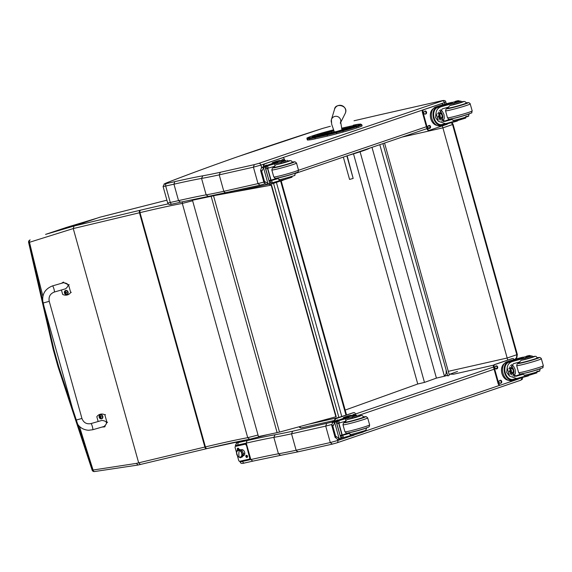 <?xml version="1.0" encoding="UTF-8"?>
<svg xmlns="http://www.w3.org/2000/svg" width="572" height="572" viewBox="0 0 572 572"><rect width="100%" height="100%" fill="white"/><g stroke="black" fill="none" stroke-linecap="round" stroke-linejoin="round"><path stroke-width="0.86" d="M234.127 191.019A2.138 1.473 77.3 0 0 234.22 191.906M346.553 414.979A2.138 2.138 0 0 0 346.546 414.936L338.889 417.417A2.138 1.473 77.3 0 0 338.939 417.574M299.192 426.834A2.138 2.138 0 0 0 301.515 427.849L334.591 420.413L301.616 427.82A2.138 1.473 -102.7 0 1 301.515 427.849L301.515 427.849A2.138 1.473 -102.7 0 1 299.8 426.669M446.153 370.098L446.16 373.638L444.458 376.269L447.569 375.153M447.604 375.282L444.973 376.083M444.458 376.269L379.801 144.687M446.046 369.712L382.933 143.658L447.769 375.875L448.612 375.675A1.058 0.851 70.2 0 0 449.163 374.46L384.556 143.071M444.444 376.212L436.422 378.113L424.467 382.411L417.76 383.998L345.188 410.074M436.422 378.113L371.993 147.347M424.467 382.411L360.081 151.802M417.76 383.998L353.503 153.861M451.372 122.644L452.545 124.546L453.074 124.317L517.338 354.483L516.809 354.712L516.552 357.529L515.122 359.23M442.328 125.883L442.9 127.849L452.545 124.546L516.809 354.712L507.164 358.015L442.9 127.849L402.223 137.058M448.291 371.342L507.164 358.015L507.714 360.103M453.725 374.159L449.735 374.252M315.222 138.846L327.42 136.086L327.113 134.978L314.915 137.738L315.222 138.846A19.491 1.044 164.4 0 1 309.738 139.868L309.423 138.76A19.491 1.044 -15.6 0 0 314.915 137.738A0.772 0.522 77.2 0 1 315.201 136.83A18.726 1.001 164.4 0 1 309.931 137.809L308.101 137.952A14.45 0.772 164.4 0 1 311.132 136.35L312.812 135.771A14.457 0.772 164.4 0 1 325.575 131.968L332.075 130.223A18.726 1.001 164.4 0 1 333.548 129.837L312.77 135.786A0.772 0.565 -108.9 0 0 312.727 135.8M356.663 128.006L358.344 127.434L358.036 126.319L356.349 126.898L356.663 128.006A15.215 0.815 164.4 0 1 343.221 132.018L342.914 130.902A15.215 0.815 -15.6 0 0 356.349 126.898A0.772 0.565 -108.9 0 0 355.598 126.283A14.45 0.772 164.4 0 1 342.835 130.087L336.336 131.832A18.726 1.001 164.4 0 1 327.398 134.07L315.201 136.83M308.101 137.952A0.772 0.744 85.6 0 0 307.593 138.903L307.9 140.011L309.738 139.868M336.336 131.832L336.729 133.755L343.221 132.018M353.239 125.218A0.772 0.522 -102.8 0 1 353.274 125.211L353.239 125.218A18.726 1.001 164.4 0 1 358.515 124.238L360.317 124.103A14.45 0.772 164.4 0 1 357.278 125.704A0.772 0.565 -108.9 0 1 358.036 126.319A15.222 0.815 -15.6 0 0 361.79 124.696L362.105 125.804A15.222 0.815 164.4 0 1 358.344 127.434M307.9 140.011A15.222 0.815 164.4 0 1 307.336 139.947L307.028 138.839A15.222 0.815 -15.6 0 0 307.593 138.903L309.423 138.76A0.772 0.744 85.6 0 1 309.931 137.809M336.729 133.755A19.491 1.044 164.4 0 1 327.42 136.086M260.038 185.185L264.7 183.884A2.138 1.544 71.2 0 1 264.586 183.919L260.038 185.185L258.015 183.619L223.816 191.305L224.71 192.364L226.112 192.814L259.817 185.235M261.618 167.539L260.932 165.086L444.451 102.588A2.138 1.544 -108.8 0 0 442.37 100.872L258.851 163.37A2.138 1.544 -108.8 0 1 260.932 165.086L253.425 167.174L254.304 164.636L220.37 172.265L219.226 174.868L253.425 167.174L258.015 183.619L263.806 182.075M354.039 120.771A2.138 1.358 -103.1 0 1 354.125 120.749L377.656 115.287M259.924 185.214L208.301 196.41L206.149 194.859A146.203 7.822 -15.6 0 0 178.543 200.622L170.284 202.481A2.138 1.473 77.3 0 0 172.151 204.09L180.502 202.202L178.543 200.622L173.952 184.184A146.203 7.822 164.4 0 1 201.558 178.421A118.139 6.321 -15.6 0 0 219.226 174.868L223.816 191.305A118.139 6.321 164.4 0 1 206.149 194.859L201.558 178.421L202.767 175.811A148.334 7.936 -15.6 0 0 174.76 181.653L163.95 184.098L167.982 182.304M168.161 182.225L168.34 182.168A29.916 1.602 164.4 0 0 164.564 183.819L163.07 186.443A8.544 0.458 -15.6 0 0 165.694 186.036A2.138 1.473 -102.7 0 1 166.516 183.505M168.34 182.168A682.017 36.494 164.4 0 1 237.444 156.807L237.187 156.9M180.287 202.252L172.258 204.061A2.138 1.473 77.3 0 1 172.151 204.09C170.141 204.669 168.897 204.64 168.411 203.997L167.66 202.888A8.544 0.458 164.4 0 0 170.284 202.481L165.694 186.036L173.952 184.184L174.76 181.653M167.66 202.888L163.07 186.443M252.588 461.189L244.551 462.991A2.138 1.473 77.3 0 1 244.451 463.027L252.795 461.139L250.843 459.559L242.578 461.418A2.138 1.473 77.3 0 0 244.451 463.027C242.442 463.606 241.191 463.577 240.705 462.934L239.797 461.261M235.635 446.353L235.364 445.381A8.544 0.458 -15.6 0 0 237.988 444.973A2.138 1.473 -102.7 0 1 238.817 442.442L236.25 443.028L240.934 440.983M332.468 422.744A2.138 1.544 -108.8 0 0 331.145 422.308L292.671 431.202L291.527 433.805L296.117 450.243L297.011 451.301L298.405 451.751L332.118 444.172M331.653 424.524L325.718 426.111L330.309 442.556L332.339 444.122L298.298 451.78L280.595 455.348L278.442 453.796L273.852 437.358A118.139 6.321 -15.6 0 0 291.527 433.805L325.718 426.111L326.598 423.566M337.487 439.282L337.816 440.461L330.309 442.556L296.117 450.243A118.139 6.321 164.4 0 1 278.442 453.796A146.203 7.822 -15.6 0 0 250.843 459.559L246.253 443.114A146.203 7.822 164.4 0 1 273.852 437.358L275.06 434.741A148.334 7.936 -15.6 0 0 247.061 440.59L238.817 442.442M240.998 440.969A29.916 1.602 164.4 0 0 236.858 442.757L235.364 445.381M238.202 445.745L237.988 444.973L246.253 443.114L247.061 440.59M332.225 444.151L337.001 442.821A2.138 1.544 71.2 0 1 336.879 442.857L332.339 444.122M215.337 195.345L213.899 195.667A34.184 1.83 164.4 0 1 211.518 196.189L192.871 200.15L211.147 196.31A34.184 1.83 -15.6 0 0 213.528 195.788L279.508 432.096L336.222 416.688L271.564 185.106L214.986 195.46L271.564 185.106M279.508 432.096A34.184 1.83 164.4 0 1 277.127 432.618L258.465 436.586L192.485 200.279M271.214 185.228L335.871 416.809M213.528 195.788L214.986 195.46M74.002 226.054L45.56 234.398L66.967 227.248L97.097 218.161M182.311 201.802L182.311 203.417L247.719 437.687L249.671 439.267L207.071 448.57A2.138 1.223 76.5 0 0 207.15 448.548A153.439 8.208 164.4 0 1 249.378 439.317M258.029 435.035L247.719 437.687A151.301 8.094 -15.6 0 0 205.419 446.911A85.471 4.576 164.4 0 1 204.862 447.047L138.667 462.834L140.419 464.464L206.449 448.713M73.259 228.578L138.667 462.834A538.638 28.049 164.3 0 1 136.336 463.399L93.086 470.027A429.386 251.044 135.8 0 1 92.821 470.048L58.737 366.774A1831.494 1053.817 -103.4 0 1 53.861 349.32L29.294 242.349L73.259 228.564L139.454 212.77L204.862 447.047A2.138 1.237 76.6 0 0 206.528 448.698L140.419 464.464M136.336 463.399L138.095 465.015A537.287 28.75 -15.6 0 0 140.262 464.507M58.737 366.774L58.065 366.874L92.156 470.198L92.821 470.048A2.138 1.416 85.3 0 0 94.33 471.578A2.138 1.416 85.3 0 0 94.459 471.557M30.166 239.925A2.138 1.43 68.9 0 0 30.123 239.947L29.973 240.004A2.138 1.437 68.9 0 0 29.93 240.018A2.138 1.437 68.9 0 0 29.294 242.349L28.6 242.406L53.189 349.421L58.065 366.874M73.259 228.564L74.081 226.026L99.785 217.246A489.904 26.212 -15.6 0 0 130.001 209.574L130.094 209.552M232.825 191.313L233.054 192.12M28.6 242.406A2.138 2.138 0 0 1 29.93 240.018L30.123 239.947A2.138 1.43 68.9 0 0 29.494 242.271A1832.059 1054.146 76.6 0 0 42.893 296.153M79.479 426.433A1832.059 1054.146 76.6 0 0 93.086 470.027A2.138 1.409 85.2 0 0 94.587 471.557A2.138 1.409 85.2 0 0 94.816 471.507M244.473 454.833A2.674 1.931 71.2 0 1 244.194 454.962A2.674 1.931 -108.8 0 0 244.473 454.833L243.207 455.298M244.795 453.181L243.279 453.696L244.795 453.181M242.206 454.497A3.604 2.603 71.2 0 1 239.539 457.207A3.604 2.603 -108.8 0 0 242.206 454.497A3.604 2.603 -108.8 0 0 240.447 450.772A3.604 2.603 -108.8 0 0 237.416 450.972A3.604 2.603 71.2 0 1 240.447 450.772A3.604 2.603 71.2 0 1 242.206 454.497L243.315 454.354L242.206 454.497M243.086 454.197L242.492 456.806L240.34 457.779L237.88 456.485L236.529 452.838C236.429 447.304 243.236 449.041 243.315 454.354M241.849 454.554A3.468 2.502 71.2 0 1 240.347 457.121A3.468 2.502 71.2 0 1 236.601 453.117A3.468 2.502 71.2 0 1 238.109 450.55A3.468 2.502 71.2 0 1 241.849 454.554L241.849 454.554M240.469 457.071A3.468 2.502 -108.8 0 0 240.605 457.028A3.468 2.502 -108.8 0 0 242.106 454.468A3.468 2.502 -108.8 0 0 238.367 450.464A3.468 2.502 -108.8 0 0 238.238 450.507A3.468 2.502 71.2 0 1 241.856 452.938A3.468 2.502 71.2 0 1 240.469 457.071M239.189 457.142A10.682 6.635 -74.6 0 1 239.268 450.529A3.468 2.502 -108.8 0 0 236.601 453.117A3.468 2.502 -108.8 0 0 239.189 457.142A3.468 2.502 -108.8 0 0 241.849 454.554A3.468 2.502 -108.8 0 0 239.268 450.529A10.682 6.635 105.4 0 0 239.189 457.142M242.771 449.842A2.674 1.931 -108.8 0 0 242.471 449.907A2.674 1.931 71.2 0 1 242.771 449.842L241.484 450.243M247.376 455.705A0.772 0.558 -108.8 0 0 246.503 456.37A0.772 0.558 -108.8 0 0 247.633 456.47M247.054 457.507A1.201 0.865 71.2 0 1 246.146 455.326A1.201 0.865 71.2 0 1 247.054 457.507M238.653 448.527A0.772 0.558 -108.8 0 0 238.152 449.721M237.616 450.107A1.201 0.865 71.2 0 1 238.595 448.441A1.201 0.865 71.2 0 1 238.917 449.456M236.536 452.681L235.106 447.569A1.065 0.772 71.2 0 1 235.578 446.374L235.9 446.267A1.065 0.772 -108.8 0 0 235.786 446.303M237.437 455.905L238.696 460.417A1.065 0.772 71.2 0 0 239.732 461.275L249.17 459.152A1.065 0.772 71.2 0 0 249.635 457.957L246.375 445.002A1.065 0.772 -108.8 0 0 245.331 444.144L235.9 446.267M249.285 459.116L249.492 459.044A1.065 0.772 -108.8 0 0 249.957 457.843L246.375 445.002M243.558 455.741A3.21 2.317 -108.8 0 0 243.565 455.741A3.21 2.317 -108.8 0 1 243.071 455.777M241.498 449.678A3.21 2.317 -108.8 0 0 241.084 449.949M245.331 444.144L245.009 444.251A1.065 0.772 71.2 0 1 246.053 445.109M245.009 444.251L235.578 446.374M240.991 449.892A3.21 2.317 71.2 0 1 241.334 449.728A3.21 2.317 71.2 0 1 244.566 452.016A3.21 2.317 71.2 0 1 243.407 455.798A3.21 2.317 71.2 0 1 243.236 455.848A3.21 2.317 71.2 0 1 243.028 455.884M75.769 420.177L43.057 303.038L49.235 301.315L43.057 303.038L49.235 301.315L81.939 418.454L75.769 420.177C77.835 426.319 82.075 429.679 88.474 430.273L92.735 429.744A3.203 0.529 -106.1 0 0 92.357 426.519A3.203 0.529 -106.1 0 0 90.955 423.587L101.923 420.42C107.178 421.128 107.879 423.144 104.032 426.483L92.735 429.744A3.203 0.529 -106.1 0 1 92.707 429.751M98.155 421.507L96.811 416.702A8.809 7.164 70.1 0 1 99.764 414.393A8.809 7.164 70.1 0 1 104.84 414.786L106.993 422.493L104.483 426.898L101.973 427.077M104.84 414.786L105.427 414.571M61.447 283.319L63.034 282.311L68.554 284.806L70.699 292.507A8.809 7.164 70.1 0 1 67.746 294.823A8.809 7.164 70.1 0 1 62.67 294.423L61.433 289.997M54.29 292.056L65.587 288.796C69.434 285.457 68.733 283.44 63.478 282.732L52.51 285.9A3.203 0.529 73.9 0 1 52.538 285.893A3.203 0.529 73.9 0 1 53.932 288.917A3.203 0.529 73.9 0 1 54.29 292.056C50.129 293.715 48.441 296.796 49.235 301.315M70.699 292.507L71.285 292.299M100.293 414.836A2.102 1.709 70.1 0 1 100.4 414.793A2.102 1.709 70.1 0 1 102.724 416.187A2.102 1.709 70.1 0 1 101.83 418.747A2.102 1.709 70.1 0 1 101.716 418.783M100.4 414.793L99.178 417.274A2.023 1.644 70.1 0 1 101.115 415.007A2.023 1.644 70.1 0 1 102.059 418.382A2.023 1.644 70.1 0 1 99.185 417.274L101.609 418.826A2.102 1.709 -109.9 0 0 102.502 416.266A2.102 1.709 -109.9 0 0 100.179 414.872A2.102 1.709 -109.9 0 0 99.399 415.544M100.214 417.11A1616.451 203.132 161.6 0 0 99.664 417.338L100.365 417.624A2.731 1.773 76.7 0 0 100.622 418.111A1.115 0.908 -109.9 0 0 100.829 418.06A2.731 1.38 -103.6 0 1 100.6 417.567L101.344 416.938A1.115 0.908 -109.9 0 0 101.273 416.681L100.3 416.48A2.731 1.387 -104.1 0 1 100.236 415.93A1.115 0.908 -109.9 0 0 100.021 415.98A2.731 1.773 77.2 0 0 100.057 416.538L99.592 417.081A1616.451 32.647 -12.9 0 0 100.171 416.959A0.736 0.601 70.1 0 0 100.214 417.11L100.915 417.431M100.729 416.802L101.23 416.702L100.3 416.48M100.365 417.624L101.287 416.838M100.615 416.344L100.171 416.959M65.58 290.505A2.102 1.709 70.1 0 1 65.687 290.462A2.102 1.709 70.1 0 1 68.004 291.856A2.102 1.709 70.1 0 1 67.117 294.416A2.102 1.709 70.1 0 1 67.003 294.451M65.687 290.462L64.464 292.943A2.023 1.644 70.1 0 1 66.402 290.683A2.023 1.644 70.1 0 1 67.346 294.051A2.023 1.644 70.1 0 1 64.464 292.943L66.895 294.494A2.102 1.709 -109.9 0 0 67.789 291.935A2.102 1.709 -109.9 0 0 65.465 290.54A2.102 1.709 -109.9 0 0 64.686 291.212M65.501 292.778A1616.451 203.132 161.6 0 0 64.943 293.007L65.651 293.293A2.731 1.773 76.7 0 0 65.902 293.779A1.115 0.908 -109.9 0 0 66.116 293.729A2.731 1.38 -103.6 0 1 65.887 293.236L66.624 292.607A1.115 0.908 -109.9 0 0 66.552 292.349L65.58 292.156A2.731 1.387 -104.1 0 1 65.515 291.598A1.115 0.908 -109.9 0 0 65.308 291.648A2.731 1.773 77.2 0 0 65.344 292.213L64.879 292.757A1616.451 32.647 -12.9 0 0 65.458 292.628A0.736 0.601 70.1 0 0 65.501 292.778L66.202 293.1M66.009 292.478L66.509 292.363L65.58 292.156M65.651 293.293L66.574 292.507M65.902 292.02L65.458 292.628M340.662 122.201A4.805 4.762 -158.2 0 0 332.782 117.496A4.805 4.762 -158.2 0 0 331.374 122.329M346.875 155.906L353.167 178.435L347.161 155.806M348.963 162.82L348.427 160.889L348.963 162.82M343.343 157.107L349.571 179.422L353.167 178.435M286.472 161.504L281.367 163.342L281.074 162.269L286.179 160.432A14.901 0.794 164.4 0 1 282.532 160.911A14.901 0.794 164.4 0 1 282.732 160.703L283.969 160.861M278.929 160.61L277.263 160.989A9.695 6.685 77.3 0 0 276.784 161.125L274.846 161.783A10.489 0.558 -15.6 0 0 272.15 162.934A10.489 0.558 -15.6 0 0 275.382 162.455L277.384 161.812A12.112 0.651 -15.6 0 1 275.826 161.919A12.112 0.651 -15.6 0 1 278.471 160.746L276.784 161.125M277.613 162.005A12.112 0.651 164.4 0 1 278.707 161.604L279.186 161.476L278.943 160.61L278.471 160.746L278.943 160.61A9.695 6.685 -102.7 0 1 281.867 160.875M269.062 180.788A45.424 2.431 164.4 0 1 269.82 180.487L269.805 180.43M263.47 166.795A45.424 2.431 164.4 0 1 268.811 164.736L272.322 163.542M285.535 178.257L285.793 179.186A23.552 1.258 -15.6 0 1 279.229 180.809L272.308 182.754A30.28 1.623 -15.6 0 0 271.157 183.14A1.065 0.736 -99.9 0 1 271.114 183.154L271.049 183.169M269.176 181.224L270.477 180.852L271.114 183.154L269.455 182.511M269.069 183.97L266.087 184.384L263.921 182.346L264.529 181.453L267.932 183.533L263.542 167.81L265.05 166.445L269.877 183.705L264.886 166.509M265.05 166.445L261.44 167.753L260.575 170.513L263.971 182.661L265.594 181.968M263.542 167.81L261.726 171.421L260.71 170.849L262.391 170.47M282.732 160.703L279.186 161.476M277.62 162.67L275.625 163.32A10.489 0.558 164.4 0 1 272.394 163.799L272.15 162.934M282.589 180.452L280.587 181.102A10.489 0.558 164.4 0 1 277.356 181.581L277.277 181.295M269.82 180.487L271.078 180.209L267.753 168.297M269.04 180.731A40.719 2.181 164.4 0 1 270.756 180.073L267.496 168.39M270.477 180.852A30.28 1.623 164.4 0 1 271.664 180.452L278.078 178.628L278.778 179.2L277.67 177.849M271.078 180.209A57.414 3.074 164.4 0 1 277.449 178.021M266.087 184.384L269.183 183.934L267.932 183.533M269.183 183.934L269.705 183.769M264.958 166.488L269.877 183.705M281.074 162.269A23.552 1.258 164.4 0 1 274.51 163.892L267.582 165.837A30.28 1.623 164.4 0 0 266.43 166.223A1.065 0.744 -105.4 0 0 266.395 166.245L265.308 167.653M285.793 179.186L292.049 177.198L291.834 176.419M265.744 168.912L267.038 168.54A30.28 1.623 164.4 0 1 268.225 168.139L274.639 166.316L274.96 165.501L274.51 163.892M263.635 166.724L263.556 166.445A2.138 1.473 -102.7 0 1 264.378 163.907L281.874 157.951A2.138 1.473 -102.7 0 1 281.975 157.922A2.138 1.473 -102.7 0 1 282.082 157.908M264.207 166.481L264.157 166.309A2.138 1.473 -102.7 0 1 264.986 163.771L282.475 157.815A2.138 1.473 -102.7 0 1 282.582 157.786A2.138 1.473 -102.7 0 1 284.448 159.395L284.813 160.711M279.508 181.331L270.72 184.327A2.138 1.473 -102.7 0 1 270.62 184.356A2.138 1.473 -102.7 0 1 269.369 183.877M285.843 179.179L282.704 180.244M281.438 160.725A1.466 1.015 -102.7 0 1 282.067 159.788L282.768 159.545A1.466 1.015 -102.7 0 1 282.84 159.524A1.466 1.015 -102.7 0 1 284.17 160.825M265.029 166.152A1.466 1.015 -102.7 0 1 265.623 165.387L266.323 165.144A1.466 1.015 -102.7 0 1 266.395 165.122A1.466 1.015 -102.7 0 1 267.138 165.344M270.513 184.37L270.12 184.463A2.138 1.473 -102.7 0 1 270.013 184.491A2.138 1.473 -102.7 0 1 268.783 184.034M282.468 159.652A1.466 1.015 -102.7 0 1 283.498 160.689M266.023 165.251A1.466 1.015 -102.7 0 1 266.609 165.544M292.657 162.241A9.617 0.515 164.4 0 1 292.978 162.284A9.617 0.515 164.4 0 1 283.855 165.365A9.617 0.515 164.4 0 1 274.46 167.453A9.617 0.515 164.4 0 1 274.71 167.253M279.229 180.809L278.778 179.2L279.579 179.429C276.834 180.823 297.876 174.839 294.644 175.297L295.617 172.837M281.367 163.342A23.552 1.258 164.4 0 1 276.405 164.579L274.96 165.501M281.102 162.083L285.249 160.818L281.102 162.083M458.215 119.369L458.472 120.284A14.901 0.794 -15.6 0 0 446.282 123.531L445.559 123.716L438.345 121.314L435.549 117.625L436.028 113.02L438.345 121.314M436.028 113.02C436.407 109.752 438.252 107.615 441.555 106.614A14.901 0.794 164.4 0 1 453.746 103.368L454.046 104.44L461.339 102.195L461.039 101.13L453.746 103.368M466.437 103.332L466.108 102.46L464.664 101.466L461.261 101.909A7.179 0.386 164.4 0 1 461.983 102.281A7.179 0.386 164.4 0 1 452.102 105.062A7.179 0.386 164.4 0 1 450.035 105.427L448.391 107.186A14.901 0.794 -15.6 0 0 442.199 108.916L438.081 116.874L445.109 121.364L445.638 121.228A14.901 0.794 -15.6 0 1 451.83 119.498A9.138 0.486 164.4 0 1 451.787 119.476L451.379 118.69M442.256 124.439L441.748 124.574L441.992 125.44A9.695 6.685 -102.7 0 1 433.533 118.147A9.695 6.685 -102.7 0 1 436.801 106.85L437.287 106.657A12.112 0.651 -15.6 0 1 450.386 102.888L451.823 102.367A10.489 0.558 -15.6 0 0 437.551 106.378L435.607 107.035A9.695 6.685 77.3 0 0 431.774 118.175A9.695 6.685 77.3 0 0 440.34 125.811L442.006 125.44M442.492 125.304L441.992 125.44L442.492 125.304A12.112 0.651 164.4 0 1 455.591 121.536L457.443 120.949L457.335 120.556M452.288 102.474A45.424 2.431 164.4 0 1 453.961 101.966L457.393 101.194A1.065 0.736 -105.5 0 1 457.436 101.18L457.85 101.63M441.748 124.574A8.794 6.063 -102.7 0 1 434.119 117.946A8.794 6.063 -102.7 0 1 437.037 107.722L437.53 107.522A12.112 0.651 164.4 0 1 450.629 103.754L452.481 103.175L452.237 102.309M451.144 118.869A57.414 3.074 -15.6 0 0 443.436 121.543M440.34 109.752L442.392 111.368L443.979 114.572L444.301 118.232L442.95 121.507M439.353 110.56A6.399 4.419 -102.7 0 1 441.663 121.2M438.274 112.198A4.276 2.946 -102.7 0 1 440.018 113.385M441.112 118.268A4.276 2.946 -102.7 0 1 439.982 120.141M437.923 113.335A4.276 2.946 -102.7 0 1 438.324 113.764M439.425 118.647A4.276 2.946 -102.7 0 1 439.217 119.269M455.305 101.659L458.265 100.643L456.041 101.144M456.742 101.244L455.92 101.18L456.742 101.244M455.233 101.408L458.172 100.672L459.724 101.001M458.472 120.284L465.765 118.046L465.544 117.26M457.393 101.194A30.28 1.623 164.4 0 0 456.32 101.566L455.112 102.102L456.499 101.916A23.552 1.258 164.4 0 1 460.56 101.144L461.039 101.13M436.994 125.382A8.794 6.063 -102.7 0 1 430.623 118.061A8.794 6.063 -102.7 0 1 433.247 108.723M429.329 130.287L428.943 130.373A2.138 1.473 -102.7 0 1 428.836 130.402A2.138 1.473 -102.7 0 1 426.969 128.793L422.379 112.355A2.138 1.473 -102.7 0 1 423.201 109.824L440.697 103.868A2.138 1.473 -102.7 0 1 440.797 103.839A2.138 1.473 -102.7 0 1 440.905 103.818M447.712 123.681A2.138 1.473 -102.7 0 1 447.032 124.281L429.543 130.237A2.138 1.473 -102.7 0 1 429.436 130.266A2.138 1.473 -102.7 0 1 427.57 128.657L422.98 112.219A2.138 1.473 -102.7 0 1 423.809 109.688L441.298 103.732A2.138 1.473 -102.7 0 1 441.405 103.704A2.138 1.473 -102.7 0 1 443.014 104.676M425.94 113.885L425.239 114.121A1.466 1.015 -102.7 0 1 425.168 114.143A1.466 1.015 -102.7 0 1 423.866 112.984A1.466 1.015 -102.7 0 1 424.445 111.297L425.146 111.061A1.466 1.015 -102.7 0 1 425.218 111.04A1.466 1.015 -102.7 0 1 426.519 112.198A1.466 1.015 -102.7 0 1 425.94 113.885L424.932 114.157M429.951 128.271L429.25 128.507A1.466 1.015 -102.7 0 1 429.179 128.528A1.466 1.015 -102.7 0 1 427.885 127.37A1.466 1.015 -102.7 0 1 428.464 125.683L429.164 125.447A1.466 1.015 -102.7 0 1 429.236 125.425A1.466 1.015 -102.7 0 1 430.537 126.584A1.466 1.015 -102.7 0 1 429.951 128.271L428.95 128.543M424.846 111.161A1.466 1.015 -102.7 0 1 425.947 112.498A1.466 1.015 -102.7 0 1 425.332 114.021M428.864 125.547A1.466 1.015 -102.7 0 1 429.965 126.884A1.466 1.015 -102.7 0 1 429.35 128.407M440.133 117.482A2.016 1.394 77.3 0 0 439.468 114.522M439.561 116.738A2.188 1.509 77.3 0 0 441.398 117.875A2.188 1.509 77.3 0 0 442.306 115.558A2.188 1.509 77.3 0 0 440.604 113.614A2.188 1.509 77.3 0 0 439.267 115.437A2.188 1.509 77.3 0 0 439.561 116.738A2.016 1.394 77.3 0 0 441.134 117.768A2.016 1.394 77.3 0 0 441.234 117.739A2.016 1.394 77.3 0 0 442.034 115.422A2.016 1.394 77.3 0 0 440.254 113.828A2.016 1.394 77.3 0 0 439.267 115.465M441.441 118.018A2.338 1.609 77.3 0 0 442.463 116.13A2.338 1.609 77.3 0 0 442.156 114.743A2.338 1.609 77.3 0 0 439.954 113.635A2.338 1.609 77.3 0 0 439.339 116.466A2.338 1.609 77.3 0 0 441.441 118.018M442.142 114.722A2.502 1.723 77.3 0 0 442.135 114.693A2.502 1.723 77.3 0 0 440.147 113.356A2.502 1.723 77.3 0 0 439.01 116.18A2.502 1.723 77.3 0 0 441.241 118.24A2.502 1.723 77.3 0 0 441.369 118.204A2.502 1.723 77.3 0 0 442.463 116.18A2.502 1.723 77.3 0 0 442.463 116.152M448.427 108.094A9.617 0.515 -15.6 0 0 448.169 108.301A9.617 0.515 -15.6 0 0 451.136 107.858A9.617 0.515 -15.6 0 0 461.196 105.155A9.617 0.515 -15.6 0 0 466.695 103.132A9.617 0.515 -15.6 0 0 466.366 103.089M461.339 102.195L460.918 102.424M450.035 105.427A14.901 0.794 164.4 0 1 454.046 104.44M453.389 120.284L451.83 119.498M458.172 101.78L454.025 103.039L458.172 101.78M357.622 416.33L352.516 418.168L352.223 417.095L357.328 415.258A14.901 0.794 164.4 0 1 353.682 415.737A14.901 0.794 164.4 0 1 353.882 415.529L355.112 415.687M350.078 415.436L348.412 415.815A9.695 6.685 77.3 0 0 347.933 415.951L345.996 416.609A10.489 0.558 -15.6 0 0 343.3 417.76A10.489 0.558 -15.6 0 0 346.532 417.281L348.534 416.638A12.112 0.651 -15.6 0 1 346.975 416.745A12.112 0.651 -15.6 0 1 349.614 415.572L347.933 415.951M348.763 416.831A12.112 0.651 164.4 0 1 349.857 416.43L350.336 416.302L350.093 415.436L349.614 415.572L350.093 415.436A9.695 6.685 -102.7 0 1 353.017 415.701M340.204 435.614A45.424 2.431 164.4 0 1 340.969 435.313L340.955 435.256M334.62 421.621A45.424 2.431 164.4 0 1 339.961 419.562L343.472 418.368M356.685 433.083L356.942 434.012A23.552 1.258 -15.6 0 1 350.379 435.635L343.45 437.58A30.28 1.623 -15.6 0 0 342.306 437.966A1.065 0.736 -99.9 0 1 342.263 437.98L340.605 437.337M342.199 437.995L340.948 438.274L342.256 437.988L341.62 435.678L340.326 436.05M340.218 438.796L337.23 439.21L335.063 437.172L335.671 436.279L339.082 438.359L334.692 422.637L336.2 421.271L341.019 438.531L336.036 421.335M336.2 421.271L332.589 422.579L331.724 425.339L335.12 437.487L336.744 436.793M334.692 422.637L332.875 426.247L331.86 425.675L333.533 425.296M353.882 415.529L350.336 416.302M348.77 417.496L346.775 418.146A10.489 0.558 164.4 0 1 343.543 418.625L343.3 417.76M353.739 435.278L351.737 435.928A10.489 0.558 164.4 0 1 348.505 436.407L348.427 436.121M340.969 435.313L342.228 435.035L338.903 423.123M340.19 435.557A40.719 2.181 164.4 0 1 341.906 434.899L338.638 423.216M341.62 435.678A30.28 1.623 164.4 0 1 342.814 435.278L349.227 433.454L349.928 434.026L348.82 432.675M342.228 435.035A57.414 3.074 164.4 0 1 348.598 432.847M337.23 439.21L340.333 438.76L339.082 438.359M340.333 438.76L340.855 438.595M336.107 421.314L341.019 438.531M352.223 417.095A23.552 1.258 164.4 0 1 345.66 418.718L338.731 420.663A30.28 1.623 164.4 0 0 337.58 421.049A1.065 0.744 -105.4 0 0 337.544 421.071L336.458 422.479M356.942 434.012L363.199 432.024L362.984 431.245M336.894 423.738L338.188 423.366A30.28 1.623 164.4 0 1 339.375 422.965L345.788 421.142L345.66 418.718M334.784 421.55L334.706 421.271A2.138 1.473 -102.7 0 1 335.528 418.733L353.024 412.777A2.138 1.473 -102.7 0 1 353.124 412.748A2.138 1.473 -102.7 0 1 353.231 412.734M335.356 421.307L335.306 421.135A2.138 1.473 -102.7 0 1 336.136 418.597L353.625 412.641A2.138 1.473 -102.7 0 1 353.732 412.612A2.138 1.473 -102.7 0 1 355.598 414.221L355.963 415.537M350.657 436.157L341.87 439.153A2.138 1.473 -102.7 0 1 341.763 439.182A2.138 1.473 -102.7 0 1 340.519 438.703M356.985 434.005L353.853 435.07M352.588 415.551A1.466 1.015 -102.7 0 1 353.217 414.614L353.918 414.371A1.466 1.015 -102.7 0 1 353.989 414.35A1.466 1.015 -102.7 0 1 355.319 415.651M336.179 420.978A1.466 1.015 -102.7 0 1 336.772 420.213L337.473 419.97A1.466 1.015 -102.7 0 1 337.544 419.948A1.466 1.015 -102.7 0 1 338.288 420.17M341.656 439.196L341.269 439.289A2.138 1.473 -102.7 0 1 341.162 439.317A2.138 1.473 -102.7 0 1 339.932 438.86M353.618 414.478A1.466 1.015 -102.7 0 1 354.647 415.515M337.173 420.077A1.466 1.015 -102.7 0 1 337.759 420.37M363.806 417.067A9.617 0.515 164.4 0 1 364.128 417.11A9.617 0.515 164.4 0 1 355.005 420.191A9.617 0.515 164.4 0 1 345.61 422.279A9.617 0.515 164.4 0 1 345.86 422.079M350.379 435.635L349.928 434.026L350.729 434.255C347.983 435.649 369.019 429.665 365.794 430.123L366.766 427.663M352.516 418.168A23.552 1.258 164.4 0 1 347.554 419.405L346.103 420.327M352.252 416.909L356.399 415.644L352.252 416.909M529.365 374.195L529.615 375.11A14.901 0.794 -15.6 0 0 517.424 378.357L516.709 378.542L509.495 376.14L506.699 372.451L507.178 367.846L509.495 376.14M507.178 367.846C507.557 364.578 509.402 362.441 512.705 361.44A14.901 0.794 164.4 0 1 524.896 358.194L525.196 359.266L532.489 357.021L532.189 355.956L524.896 358.194M532.41 356.742A7.179 0.386 164.4 0 1 533.133 357.107A7.179 0.386 164.4 0 1 523.251 359.888A7.179 0.386 164.4 0 1 521.185 360.253L519.54 362.012A14.901 0.794 -15.6 0 0 513.349 363.742L509.23 371.7L516.259 376.19L516.788 376.054A14.901 0.794 -15.6 0 1 522.98 374.324A9.138 0.486 164.4 0 1 522.937 374.303L522.529 373.516M513.406 379.265L512.898 379.4L513.134 380.266A9.695 6.685 -102.7 0 1 504.676 372.973A9.695 6.685 -102.7 0 1 507.943 361.676L508.436 361.483A12.112 0.651 -15.6 0 1 521.535 357.714L522.972 357.193A10.489 0.558 -15.6 0 0 508.701 361.204L506.756 361.861A9.695 6.685 77.3 0 0 502.917 373.001A9.695 6.685 77.3 0 0 511.482 380.637L513.155 380.266M513.642 380.13L513.134 380.266L513.642 380.13A12.112 0.651 164.4 0 1 526.74 376.362L528.592 375.775L528.485 375.382M523.437 357.3A45.424 2.431 164.4 0 1 525.11 356.792L528.542 356.02A1.065 0.736 -105.5 0 1 528.585 356.006L529 356.456M512.898 379.4A8.794 6.063 -102.7 0 1 505.269 372.772A8.794 6.063 -102.7 0 1 508.186 362.548L508.68 362.348A12.112 0.651 164.4 0 1 521.778 358.58L523.63 358L523.387 357.135M522.293 373.695A57.414 3.074 -15.6 0 0 514.586 376.369M511.49 364.578L513.534 366.194L515.129 369.398L515.451 373.058L514.099 376.333M510.503 365.386A6.399 4.419 -102.7 0 1 512.812 376.026M509.416 367.024A4.276 2.946 -102.7 0 1 511.168 368.211M512.262 373.094A4.276 2.946 -102.7 0 1 511.132 374.967M509.066 368.161A4.276 2.946 -102.7 0 1 509.473 368.59M510.574 373.473A4.276 2.946 -102.7 0 1 510.367 374.095M526.454 356.485L529.415 355.469L527.191 355.97M527.892 356.07L527.069 356.006L527.892 356.07M526.383 356.234L529.322 355.498L530.873 355.827M529.615 375.11L536.908 372.873L536.693 372.086M528.542 356.02A30.28 1.623 164.4 0 0 527.47 356.392L526.261 356.928L527.649 356.742A23.552 1.258 164.4 0 1 531.71 355.97L532.189 355.956M508.143 380.208A8.794 6.063 -102.7 0 1 501.773 372.887A8.794 6.063 -102.7 0 1 504.397 363.549M500.479 385.113L500.092 385.199A2.138 1.473 -102.7 0 1 499.985 385.228A2.138 1.473 -102.7 0 1 498.119 383.619L493.529 367.181A2.138 1.473 -102.7 0 1 494.351 364.65L511.84 358.694A2.138 1.473 -102.7 0 1 511.947 358.665A2.138 1.473 -102.7 0 1 512.054 358.644M518.861 378.507A2.138 1.473 -102.7 0 1 518.182 379.107L500.693 385.063A2.138 1.473 -102.7 0 1 500.586 385.092A2.138 1.473 -102.7 0 1 498.72 383.483L494.129 367.045A2.138 1.473 -102.7 0 1 494.959 364.514L512.448 358.558A2.138 1.473 -102.7 0 1 512.555 358.53A2.138 1.473 -102.7 0 1 514.164 359.502M497.082 368.711L496.389 368.947A1.466 1.015 -102.7 0 1 496.31 368.969A1.466 1.015 -102.7 0 1 495.016 367.81A1.466 1.015 -102.7 0 1 495.595 366.123L496.296 365.887A1.466 1.015 -102.7 0 1 496.367 365.865A1.466 1.015 -102.7 0 1 497.669 367.024A1.466 1.015 -102.7 0 1 497.082 368.711L496.081 368.983M501.101 383.097L500.4 383.333A1.466 1.015 -102.7 0 1 500.328 383.354A1.466 1.015 -102.7 0 1 499.034 382.196A1.466 1.015 -102.7 0 1 499.613 380.509L500.314 380.273A1.466 1.015 -102.7 0 1 500.386 380.251A1.466 1.015 -102.7 0 1 501.68 381.41A1.466 1.015 -102.7 0 1 501.101 383.097L500.1 383.369M495.995 365.987A1.466 1.015 -102.7 0 1 497.097 367.324A1.466 1.015 -102.7 0 1 496.482 368.847M500.014 380.373A1.466 1.015 -102.7 0 1 501.115 381.71A1.466 1.015 -102.7 0 1 500.5 383.233M511.282 372.308A2.016 1.394 77.3 0 0 510.617 369.348M510.703 371.564A2.188 1.509 77.3 0 0 512.548 372.701A2.188 1.509 77.3 0 0 513.456 370.384A2.188 1.509 77.3 0 0 511.754 368.439A2.188 1.509 77.3 0 0 510.417 370.263A2.188 1.509 77.3 0 0 510.703 371.564A2.016 1.394 77.3 0 0 512.283 372.594A2.016 1.394 77.3 0 0 512.383 372.565A2.016 1.394 77.3 0 0 513.184 370.248A2.016 1.394 77.3 0 0 511.397 368.654A2.016 1.394 77.3 0 0 510.417 370.291M512.591 372.844A2.338 1.609 77.3 0 0 513.613 370.956A2.338 1.609 77.3 0 0 513.306 369.569A2.338 1.609 77.3 0 0 511.103 368.461A2.338 1.609 77.3 0 0 510.489 371.292A2.338 1.609 77.3 0 0 512.591 372.844M513.291 369.548A2.502 1.723 77.3 0 0 513.277 369.519A2.502 1.723 77.3 0 0 511.296 368.182A2.502 1.723 77.3 0 0 510.16 371.006A2.502 1.723 77.3 0 0 512.39 373.066A2.502 1.723 77.3 0 0 512.512 373.03A2.502 1.723 77.3 0 0 513.613 371.006A2.502 1.723 77.3 0 0 513.613 370.978M519.569 362.92A9.617 0.515 -15.6 0 0 519.319 363.127A9.617 0.515 -15.6 0 0 522.279 362.684A9.617 0.515 -15.6 0 0 532.346 359.981A9.617 0.515 -15.6 0 0 537.837 357.958A9.617 0.515 -15.6 0 0 537.516 357.915M532.489 357.021L532.067 357.25M521.185 360.253A14.901 0.794 164.4 0 1 525.196 359.266M524.538 375.11L522.98 374.324M529.322 356.606L525.168 357.865L529.322 356.606M235.714 191.634L268.926 184.163M273.538 183.362L338.889 417.417L309.316 424.067M341.799 416.602L276.405 182.389M280.637 181.088L345.996 415.172M350.15 126.276A0.858 0.579 77.2 0 0 349.828 127.284A13.085 0.701 164.4 0 1 353.489 126.605A0.858 0.822 -94.4 0 1 354.075 125.547A13.942 0.744 -15.6 0 0 350.15 126.276L341.606 128.214M355.355 125.926A0.858 0.822 -94.4 0 1 355.898 125.404L354.075 125.547M341.806 129.108L349.828 127.284L349.964 127.77M353.775 126.512A0.858 0.629 71.1 0 1 353.868 126.476A9.667 0.515 -15.6 0 0 355.898 125.404M333.633 130.087A13.935 0.744 -15.6 0 0 331.267 130.709L331.352 131.617A13.085 0.701 164.4 0 1 333.919 130.952M352.095 127.084A0.858 0.629 71.1 0 1 352.188 127.055L353.868 126.476M331.267 130.709L324.767 132.454L324.853 133.362L331.352 131.617L331.667 132.733M337.18 131.331L343.658 129.594A9.66 0.515 -15.6 0 0 352.188 127.055M324.767 132.454A9.667 0.515 -15.6 0 0 316.23 134.999A0.858 0.629 71.1 0 1 317.074 135.686A8.816 0.472 164.4 0 1 324.853 133.362L325.096 134.227M330.587 132.983A0.858 0.579 77.2 0 0 330.509 133.004A13.935 0.744 -15.6 0 0 337.158 131.338L355.855 125.726M316.23 134.999L314.557 135.571A0.858 0.629 71.1 0 1 315.394 136.258L317.167 136.014M314.557 135.571A9.667 0.515 -15.6 0 0 312.526 136.644A0.858 0.822 -94.4 0 1 312.691 136.615L312.619 136.622M314.893 136.436A8.809 0.472 164.4 0 1 315.394 136.258L315.422 136.35M318.297 135.771A0.858 0.579 77.2 0 0 318.211 135.786L330.509 133.004M312.526 136.644L314.371 136.501A0.858 0.822 -94.4 0 1 314.536 136.472L312.691 136.615M314.371 136.501A13.642 0.729 -15.6 0 0 318.211 135.786M357.278 125.704L355.598 126.283M361.79 124.696L360.467 124.074L353.274 125.211A0.772 0.522 -102.8 0 1 353.31 125.204M342.835 130.087L342.914 130.902L336.415 132.647A19.491 1.044 -15.6 0 1 327.113 134.978A0.772 0.522 77.2 0 1 327.398 134.07M311.132 136.35A0.772 0.565 -108.9 0 0 311.089 136.358C303.653 139.261 308.623 137.509 307.028 138.839M312.812 135.771A0.772 0.565 -108.9 0 0 312.77 135.786L311.089 136.358M295.695 173.323L426.926 128.636L295.695 173.33M429.951 127.613L428.299 128.178L429.958 127.606M429.329 125.74L427.942 126.212M426.39 126.741L298.527 170.284M442.392 100.622A2.138 1.451 77.2 0 0 442.278 100.643C444.437 100.214 445.617 100.665 445.824 102.002L444.451 102.588L444.887 104.147M258.851 163.37L254.304 164.636M379.322 114.9A2.138 1.451 77.2 0 0 379.215 114.922L442.278 100.643A2.138 1.451 77.2 0 0 442.17 100.672L442.37 100.872M354.218 120.728A2.138 1.358 -103.1 0 0 354.125 120.749L379.215 114.922A2.138 1.451 77.2 0 0 379.114 114.951L442.17 100.672M377.477 115.322A25.64 1.373 164.4 0 1 379.114 114.951M220.37 172.265A116.002 6.206 164.4 0 1 202.767 175.811M330.38 126.269A2.138 1.358 76.9 0 0 330.287 126.283A2.138 1.358 76.9 0 0 330.194 126.312L322.572 128.428A2.138 1.251 72.2 0 1 322.651 128.407L330.194 126.312M322.494 128.457A2.138 1.251 72.2 0 1 322.572 128.428L237.316 156.842C210.839 166.13 187.788 174.589 168.139 182.232M237.444 156.807A510.674 27.327 164.4 0 1 322.651 128.407M242.378 460.682L242.578 461.418A8.544 0.458 164.4 0 1 239.954 461.818M496.274 366.073L495.195 366.438M493.486 367.024L355.527 413.999M353.896 414.557L352.817 414.929M337.459 420.155L336.372 420.527M334.663 421.106L331.145 422.308M358.558 415.394L494.101 369.233M495.559 368.74L497.032 368.239M521.299 377.813L518.511 378.929M522.665 377.434L521.342 377.963A2.138 1.544 71.2 0 1 520.52 380.323A2.138 1.544 71.2 0 1 520.406 380.359L337.108 442.778M500.328 385.12L363.148 431.839M341.212 439.303L337.816 440.461A2.138 1.544 71.2 0 1 337.001 442.821L520.52 380.323L522.322 379.293L522.722 377.413M292.671 431.202A116.002 6.206 164.4 0 1 275.06 434.741M211.147 196.31L277.127 432.618M192.621 200.758L182.311 203.417A151.301 8.094 164.4 0 0 140.011 212.641A2.138 1.223 -103.5 0 1 140.59 210.16A83.333 4.462 164.4 0 1 140.047 210.296A2.138 1.237 -103.4 0 0 139.454 212.77A85.471 4.576 -15.6 0 0 140.011 212.641L205.419 446.911A2.138 1.223 76.5 0 0 207.071 448.57L206.528 448.698A2.138 1.237 76.6 0 0 206.606 448.677A83.333 4.462 -15.6 0 0 206.992 448.584M249.671 439.267L267.732 434.62M53.861 349.32L53.189 349.421M205.033 197.569L212.598 195.617M140.047 210.296L74.081 226.026M168.254 203.868A153.439 8.208 -15.6 0 0 140.59 210.16M130.001 209.574L166.902 200.186M348.884 155.219A31.253 1.673 -15.6 0 0 350.557 154.74A28.536 1.53 -15.6 0 0 367.853 149.049A0.801 0.722 -112.2 0 0 368.332 148.598M350.636 154.619L350.557 154.74A0.801 0.801 0 0 0 350.572 154.733L348.863 155.226M350.6 154.633L367.939 149.02A0.801 0.801 0 0 0 367.982 149.006A0.801 0.765 -115.4 0 0 368.361 148.584M106.993 422.493L107.579 422.279M68.554 284.806L69.133 284.591M100.579 418.811A2.102 1.709 -109.9 0 0 101.609 418.826L101.83 418.747M99.843 417.017L100.357 416.916M99.921 417.303L100.393 417.052M65.866 294.48A2.102 1.709 -109.9 0 0 66.895 294.494L67.117 294.416M65.129 292.685L65.644 292.585M65.208 292.978L65.68 292.721M340.297 123.216A4.805 4.762 -158.2 0 0 340.311 123.18L340.655 121.943L341.992 129.894L341.141 130.273M334.384 132.068L331.674 124.253L331.395 119.662L334.541 109.302A5.734 5.684 21.8 0 1 342.135 105.698A5.734 5.684 21.8 0 1 345.152 113.542C349.227 105.448 335.063 102.531 334.541 109.302M261.44 167.753L263.721 167.238M264.529 181.453L261.726 171.421M275.625 163.32L275.382 162.455M280.587 181.102L280.43 180.523M266.931 184.441L268.954 183.984M262.112 167.181L264.364 166.674M264.192 181.524L261.39 171.493M272.308 182.754L271.664 180.452M268.225 168.139L267.582 165.837M267.038 168.54L266.395 166.245M265.079 166.531L266.43 166.223M282.475 157.815L281.874 157.951M264.986 163.771L264.378 163.907M264.157 166.309L263.556 166.445M292.599 162.055A11.111 0.593 164.4 0 1 290.862 163.342A11.111 0.593 164.4 0 1 276.819 167.26A11.111 0.593 164.4 0 1 274.66 167.06L272.358 168.175L271.829 169.963A12.82 0.686 164.4 0 0 284.363 167.174A12.82 0.686 164.4 0 0 296.525 163.07L295.059 161.79L292.599 162.048M273.781 176.948L275.161 178.207C273.988 178.836 277.828 178.014 286.672 175.74C299.428 172.029 297.683 171.993 298.212 171.55L298.477 170.056A12.82 0.686 164.4 0 1 286.315 174.16A12.82 0.686 164.4 0 1 273.781 176.948L271.829 169.963M278.221 177.863A9.316 0.5 -15.6 0 0 286.779 175.826A9.316 0.5 -15.6 0 0 295.152 173.137M287.552 161.075A7.179 0.386 164.4 0 1 288.274 161.44A7.179 0.386 164.4 0 1 278.392 164.221A7.179 0.386 164.4 0 1 276.405 164.579M292.728 162.491L292.635 162.169A9.316 0.5 164.4 0 1 287.316 164.128A9.316 0.5 164.4 0 1 277.563 166.752A9.316 0.5 164.4 0 1 274.689 167.181L274.782 167.496M437.287 106.657L435.607 107.035M457.357 100.937L457.579 101.687M436.801 106.85L437.037 107.722M455.448 121.021L455.591 121.536M450.386 102.888L450.629 103.754M444.601 121.464L445.638 121.228M456.32 101.566L456.42 101.93M457.865 100.786L458.086 101.587M437.53 107.522L441.555 106.614M427.57 128.657L426.969 128.793M441.298 103.732L440.697 103.868M423.809 109.688L423.201 109.824M422.98 112.219L422.379 112.355M470.234 103.911A12.82 0.686 -15.6 0 1 462.912 106.606A12.82 0.686 -15.6 0 1 449.492 110.217A12.82 0.686 -15.6 0 1 445.538 110.804L446.067 109.016L448.369 107.901A11.111 0.593 -15.6 0 0 450.157 108.194A11.111 0.593 -15.6 0 0 464.385 104.247A11.111 0.593 -15.6 0 0 466.316 102.896L468.768 102.638L470.084 103.532L472.186 110.896L471.593 112.748C474.024 112.298 462.87 116.259 452.938 118.49C446.074 119.927 449.184 118.633 447.49 117.796A12.82 0.686 -15.6 0 0 451.444 117.203A12.82 0.686 -15.6 0 0 464.864 113.599A12.82 0.686 -15.6 0 0 472.186 110.896M466.352 103.01A9.316 0.5 164.4 0 1 461.025 104.976A9.316 0.5 164.4 0 1 451.272 107.593A9.316 0.5 164.4 0 1 448.405 108.022L448.341 107.143M454.168 120.206A7.179 0.386 -15.6 0 0 464.342 117.639A7.179 0.386 -15.6 0 0 465.629 116.638M451.93 118.711A9.316 0.5 -15.6 0 0 460.489 116.667A9.316 0.5 -15.6 0 0 468.861 113.985M332.589 422.579L334.87 422.064M335.671 436.279L332.875 426.247M346.775 418.146L346.532 417.281M351.737 435.928L351.58 435.349M338.081 439.267L340.104 438.81M333.262 422.007L335.514 421.5M335.342 436.35L332.539 426.319M343.45 437.58L342.814 435.278M339.375 422.965L338.731 420.663M338.188 423.366L337.544 421.071M336.229 421.357L337.58 421.049M353.625 412.641L353.024 412.777M336.136 418.597L335.528 418.733M335.306 421.135L334.706 421.271M363.749 416.881A11.111 0.593 164.4 0 1 362.012 418.168A11.111 0.593 164.4 0 1 347.969 422.086A11.111 0.593 164.4 0 1 345.81 421.886L343.5 423.001L342.978 424.789A12.82 0.686 164.4 0 0 355.512 422A12.82 0.686 164.4 0 0 367.674 417.896L366.202 416.616L363.749 416.874M344.93 431.774L346.31 433.033C345.138 433.662 348.977 432.84 357.815 430.566C370.577 426.855 368.833 426.819 369.362 426.376L369.626 424.882A12.82 0.686 164.4 0 1 357.464 428.986A12.82 0.686 164.4 0 1 344.93 431.774L342.978 424.789M349.37 432.689A9.316 0.5 -15.6 0 0 357.929 430.652A9.316 0.5 -15.6 0 0 366.302 427.963M358.701 415.901A7.179 0.386 164.4 0 1 359.423 416.266A7.179 0.386 164.4 0 1 349.535 419.047A7.179 0.386 164.4 0 1 347.554 419.405M363.878 417.317L363.785 416.995A9.316 0.5 164.4 0 1 358.465 418.954A9.316 0.5 164.4 0 1 348.713 421.578A9.316 0.5 164.4 0 1 345.838 422.007L345.931 422.322M508.436 361.483L506.756 361.861M525.182 356.771L528.592 356.006L528.721 356.513M507.943 361.676L508.186 362.548M526.597 375.847L526.74 376.362M521.535 357.714L521.778 358.58M515.744 376.29L516.788 376.054M527.47 356.392L527.57 356.756M529.014 355.612L529.236 356.413M508.68 362.348L512.705 361.44M498.72 383.483L498.119 383.619M512.448 358.558L511.84 358.694M494.959 364.514L494.351 364.65M494.129 367.045L493.529 367.181M541.384 358.737A12.82 0.686 -15.6 0 1 534.062 361.433A12.82 0.686 -15.6 0 1 520.642 365.043A12.82 0.686 -15.6 0 1 516.688 365.63L517.217 363.842L519.519 362.727A11.111 0.593 -15.6 0 0 521.299 363.02A11.111 0.593 -15.6 0 0 535.535 359.073A11.111 0.593 -15.6 0 0 537.458 357.722L539.918 357.464L541.234 358.358L543.336 365.722L542.742 367.574C545.173 367.124 534.019 371.085 524.088 373.316C517.224 374.753 520.334 373.459 518.64 372.622A12.82 0.686 -15.6 0 0 522.593 372.029A12.82 0.686 -15.6 0 0 536.014 368.425A12.82 0.686 -15.6 0 0 543.336 365.722M532.403 356.735L535.814 356.292L537.494 357.836A9.316 0.5 164.4 0 1 532.174 359.802A9.316 0.5 164.4 0 1 522.422 362.419A9.316 0.5 164.4 0 1 519.555 362.848L519.49 361.969M525.311 375.032A7.179 0.386 -15.6 0 0 535.492 372.465A7.179 0.386 -15.6 0 0 536.779 371.464M523.08 373.537A9.316 0.5 -15.6 0 0 531.638 371.493A9.316 0.5 -15.6 0 0 540.011 368.811M457.528 371.457L449.163 374.46M233.526 191.155A2.138 2.138 0 0 0 233.562 192.028M346.546 414.936L281.209 180.945M447.619 375.346L446.925 375.597M451.916 122.501L453.074 124.317M515.286 359.18L516.852 357.586L517.338 354.483M453.296 374.267L493.765 365.108M337.165 131.338L314.536 136.472M445.824 102.002L446.317 103.754M180.402 202.231L208.308 196.403M252.695 461.168L280.609 455.341M267.81 434.598L249.592 439.289M138.016 465.043L140.34 464.493M92.156 470.198A2.138 2.138 0 0 0 94.33 471.578L137.995 465.043M99.871 217.217L166.902 200.179M370.134 147.984L367.982 149.006M99.764 414.393L100.35 414.178M105.062 426.683L104.483 426.898M90.955 423.587C86.586 424.41 83.584 422.694 81.939 418.454M67.746 294.823L68.333 294.609M63.621 282.103L63.034 282.311M43.057 303.038C41.57 294.723 44.723 289.01 52.51 285.9M100.743 417.124L101.237 416.852M66.03 292.792L66.524 292.521M340.683 122.444L345.152 113.542M282.632 179.987L282.761 180.437M277.556 161.797L277.799 162.662M287.33 160.282L287.63 161.354M279.129 161.49L282.883 160.646M281.975 157.922L282.582 157.786M270.013 184.491L270.62 184.356M298.477 170.056L296.525 163.07M274.632 166.295L274.689 167.181M287.544 161.068L290.969 160.625L292.635 162.169M457.45 101.18L454.032 101.945M441.806 124.56L445.559 123.716M428.836 130.402L429.436 130.266M440.797 103.839L441.405 103.704M440.147 113.356L437.83 113.878M441.241 118.24L438.888 118.769M445.538 110.804L447.49 117.796M453.339 120.277C450.336 121.693 471.714 115.666 468.382 116.116L469.326 113.678M353.782 434.813L353.911 435.263M348.705 416.623L348.941 417.488M358.48 415.108L358.773 416.18M350.271 416.316L354.032 415.472M353.124 412.748L353.732 412.612M341.162 439.317L341.763 439.182M369.626 424.882L367.674 417.896M345.781 421.121L345.838 422.007M358.694 415.894L362.112 415.451L363.785 416.995M512.955 379.386L516.709 378.542M499.985 385.228L500.586 385.092M511.947 358.665L512.555 358.53M511.296 368.182L508.98 368.704M512.39 373.066L510.038 373.595M516.688 365.63L518.64 372.622M524.488 375.103C521.485 376.519 542.864 370.492 539.525 370.942L540.476 368.504"/></g></svg>
